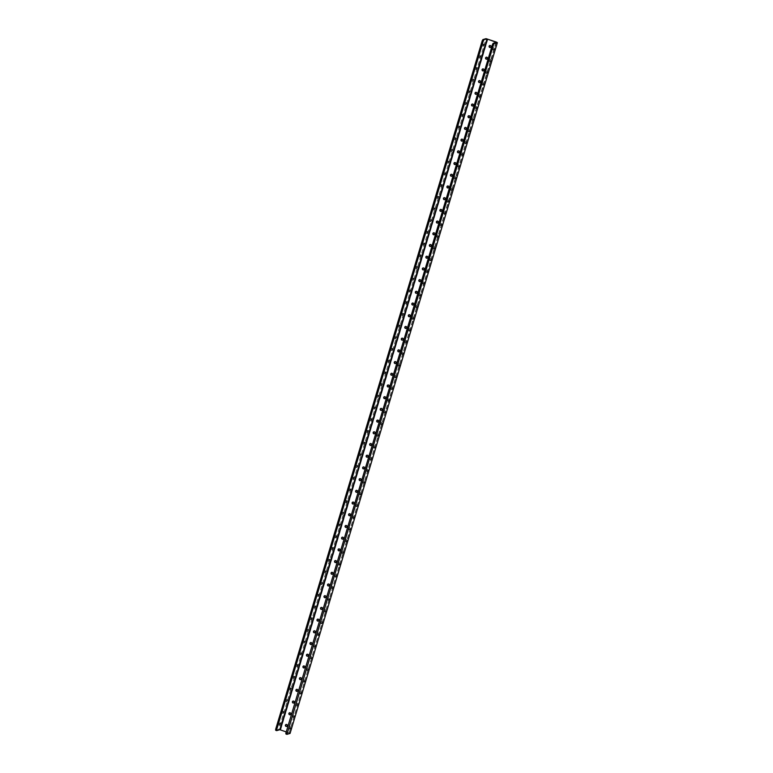 <?xml version="1.0" encoding="UTF-8"?>
<svg xmlns="http://www.w3.org/2000/svg" width="773" height="773" viewBox="0 0 773 773"><rect width="100%" height="100%" fill="white"/><g stroke="black" fill="none" stroke-linecap="round" stroke-linejoin="round"><path stroke-width="0.58" stroke-dasharray="3.87 2.9" d="M493.348 48.564L492.681 49.617L493.348 48.564M489.831 60.265L489.164 61.318L489.831 60.265M486.323 71.976L485.657 73.029L486.323 71.976M482.806 83.677L482.139 84.73L482.806 83.677M479.299 95.388L478.632 96.441L479.299 95.388M475.791 107.089L475.115 108.143L475.791 107.089M472.274 118.8L471.607 119.854L472.274 118.8M468.767 130.502L468.09 131.555L468.767 130.502M465.249 142.213L464.583 143.266L465.249 142.213M461.742 153.924L461.075 154.967L461.742 153.924M458.225 165.625L457.558 166.678L458.225 165.625M454.717 177.336L454.051 178.379L454.717 177.336M451.2 189.037L450.533 190.09L451.2 189.037M447.693 200.748L447.026 201.801L447.693 200.748M444.175 212.449L443.509 213.503L444.175 212.449M440.668 224.16L440.001 225.214L440.668 224.16M437.151 235.862L436.484 236.915L437.151 235.862M433.643 247.573L432.977 248.626L433.643 247.573M430.126 259.274L429.459 260.327L430.126 259.274M426.619 270.985L425.952 272.038L426.619 270.985M423.102 282.686L422.435 283.739L423.102 282.686M419.594 294.397L418.927 295.45L419.594 294.397M416.077 306.098L415.41 307.152L416.077 306.098M412.569 317.809L411.903 318.863L412.569 317.809M409.052 329.52L408.386 330.564L409.052 329.52M405.545 341.222L404.878 342.275L405.545 341.222M402.028 352.932L401.361 353.986L402.028 352.932M398.52 364.634L397.853 365.687L398.52 364.634M395.013 376.345L394.336 377.398L395.013 376.345M391.496 388.046L390.829 389.099L391.496 388.046M387.988 399.757L387.321 400.81L387.988 399.757M384.471 411.458L383.804 412.511L384.471 411.458M380.963 423.169L380.297 424.222L380.963 423.169M377.446 434.87L376.78 435.924L377.446 434.87M373.939 446.581L373.272 447.635L373.939 446.581M370.422 458.283L369.755 459.336L370.422 458.283M366.914 469.994L366.247 471.047L366.914 469.994M363.397 481.705L362.73 482.748L363.397 481.705M359.889 493.406L359.223 494.459L359.889 493.406M356.372 505.117L355.706 506.16L356.372 505.117M352.865 516.818L352.198 517.871L352.865 516.818M349.348 528.529L348.681 529.582L349.348 528.529M345.84 540.23L345.173 541.284L345.84 540.23M342.323 551.941L341.656 552.995L342.323 551.941M338.816 563.643L338.149 564.696L338.816 563.643M335.298 575.354L334.632 576.407L335.298 575.354M331.791 587.055L331.124 588.108L331.791 587.055M328.274 598.766L327.607 599.819L328.274 598.766M324.766 610.467L324.1 611.52L324.766 610.467M321.249 622.178L320.582 623.231L321.249 622.178M317.742 633.879L317.075 634.933L317.742 633.879M314.234 645.59L313.558 646.643L314.234 645.59M310.717 657.301L310.05 658.345L310.717 657.301M307.21 669.003L306.543 670.056L307.21 669.003M303.692 680.713L303.026 681.767L303.692 680.713M300.185 692.415L299.518 693.468L300.185 692.415M296.668 704.126L296.001 705.179L296.668 704.126M293.16 715.827L292.494 716.88L293.16 715.827M289.643 727.538L288.976 728.591L289.643 727.538M490.497 47.395A1.015 0.957 -106.8 0 0 490.671 45.433A1.015 0.957 -106.8 0 0 489.918 45.491M486.98 59.106A1.015 0.957 -106.8 0 0 487.154 57.144A1.015 0.957 -106.8 0 0 486.401 57.202M483.473 70.807A1.015 0.957 -106.8 0 0 483.647 68.855A1.015 0.957 -106.8 0 0 482.893 68.903M479.956 82.518A1.015 0.957 -106.8 0 0 480.13 80.556A1.015 0.957 -106.8 0 0 479.376 80.614M476.448 94.229A1.015 0.957 -106.8 0 0 476.622 92.267A1.015 0.957 -106.8 0 0 475.868 92.316M472.931 105.93A1.015 0.957 -106.8 0 0 473.105 103.969A1.015 0.957 -106.8 0 0 472.351 104.026M469.424 117.641A1.015 0.957 -106.8 0 0 469.598 115.679A1.015 0.957 -106.8 0 0 468.844 115.728M465.906 129.342A1.015 0.957 -106.8 0 0 466.08 127.381A1.015 0.957 -106.8 0 0 465.327 127.439M462.399 141.053A1.015 0.957 -106.8 0 0 462.573 139.092A1.015 0.957 -106.8 0 0 461.819 139.14M458.882 152.754A1.015 0.957 -106.8 0 0 459.056 150.793A1.015 0.957 -106.8 0 0 458.312 150.851M455.374 164.465A1.015 0.957 -106.8 0 0 455.548 162.504A1.015 0.957 -106.8 0 0 454.795 162.562M451.857 176.167A1.015 0.957 -106.8 0 0 452.031 174.205A1.015 0.957 -106.8 0 0 451.287 174.263M448.35 187.878A1.015 0.957 -106.8 0 0 448.524 185.916A1.015 0.957 -106.8 0 0 447.77 185.974M444.833 199.579A1.015 0.957 -106.8 0 0 445.016 197.617A1.015 0.957 -106.8 0 0 444.262 197.675M441.325 211.29A1.015 0.957 -106.8 0 0 441.499 209.328A1.015 0.957 -106.8 0 0 440.745 209.386M437.808 222.991A1.015 0.957 -106.8 0 0 437.991 221.03A1.015 0.957 -106.8 0 0 437.238 221.088M434.3 234.702A1.015 0.957 -106.8 0 0 434.474 232.741A1.015 0.957 -106.8 0 0 433.721 232.799M430.783 246.403A1.015 0.957 -106.8 0 0 430.967 244.452A1.015 0.957 -106.8 0 0 430.213 244.5M427.276 258.114A1.015 0.957 -106.8 0 0 427.45 256.153A1.015 0.957 -106.8 0 0 426.696 256.211M423.759 269.825A1.015 0.957 -106.8 0 0 423.942 267.864A1.015 0.957 -106.8 0 0 423.189 267.912M420.251 281.527A1.015 0.957 -106.8 0 0 420.425 279.565A1.015 0.957 -106.8 0 0 419.671 279.623M416.734 293.238A1.015 0.957 -106.8 0 0 416.918 291.276A1.015 0.957 -106.8 0 0 416.164 291.324M413.226 304.939A1.015 0.957 -106.8 0 0 413.4 302.977A1.015 0.957 -106.8 0 0 412.647 303.035M409.719 316.65A1.015 0.957 -106.8 0 0 409.893 314.688A1.015 0.957 -106.8 0 0 409.139 314.737M406.202 328.351A1.015 0.957 -106.8 0 0 406.376 326.39A1.015 0.957 -106.8 0 0 405.622 326.448M402.694 340.062A1.015 0.957 -106.8 0 0 402.868 338.101A1.015 0.957 -106.8 0 0 402.115 338.159M399.177 351.763A1.015 0.957 -106.8 0 0 399.351 349.802A1.015 0.957 -106.8 0 0 398.597 349.86M395.67 363.474A1.015 0.957 -106.8 0 0 395.844 361.513A1.015 0.957 -106.8 0 0 395.09 361.571M392.153 375.176A1.015 0.957 -106.8 0 0 392.326 373.214A1.015 0.957 -106.8 0 0 391.573 373.272M388.645 386.887A1.015 0.957 -106.8 0 0 388.819 384.925A1.015 0.957 -106.8 0 0 388.065 384.983M385.128 398.588A1.015 0.957 -106.8 0 0 385.302 396.626A1.015 0.957 -106.8 0 0 384.548 396.684M381.62 410.299A1.015 0.957 -106.8 0 0 381.794 408.337A1.015 0.957 -106.8 0 0 381.041 408.395M378.103 422A1.015 0.957 -106.8 0 0 378.277 420.048A1.015 0.957 -106.8 0 0 377.533 420.097M374.596 433.711A1.015 0.957 -106.8 0 0 374.77 431.749A1.015 0.957 -106.8 0 0 374.016 431.807M371.079 445.422A1.015 0.957 -106.8 0 0 371.253 443.46A1.015 0.957 -106.8 0 0 370.509 443.509M367.571 457.123A1.015 0.957 -106.8 0 0 367.745 455.162A1.015 0.957 -106.8 0 0 366.991 455.22M364.054 468.834A1.015 0.957 -106.8 0 0 364.238 466.873A1.015 0.957 -106.8 0 0 363.484 466.921M360.547 480.535A1.015 0.957 -106.8 0 0 360.72 478.574A1.015 0.957 -106.8 0 0 359.967 478.632M357.029 492.246A1.015 0.957 -106.8 0 0 357.213 490.285A1.015 0.957 -106.8 0 0 356.459 490.343M353.522 503.948A1.015 0.957 -106.8 0 0 353.696 501.986A1.015 0.957 -106.8 0 0 352.942 502.044M350.005 515.659A1.015 0.957 -106.8 0 0 350.188 513.697A1.015 0.957 -106.8 0 0 349.435 513.755M346.497 527.36A1.015 0.957 -106.8 0 0 346.671 525.398A1.015 0.957 -106.8 0 0 345.918 525.456M342.98 539.071A1.015 0.957 -106.8 0 0 343.164 537.109A1.015 0.957 -106.8 0 0 342.41 537.167M339.473 550.772A1.015 0.957 -106.8 0 0 339.647 548.811A1.015 0.957 -106.8 0 0 338.893 548.869M335.955 562.483A1.015 0.957 -106.8 0 0 336.139 560.522A1.015 0.957 -106.8 0 0 335.385 560.58M332.448 574.184A1.015 0.957 -106.8 0 0 332.622 572.233A1.015 0.957 -106.8 0 0 331.868 572.281M328.94 585.895A1.015 0.957 -106.8 0 0 329.114 583.934A1.015 0.957 -106.8 0 0 328.361 583.992M325.423 597.606A1.015 0.957 -106.8 0 0 325.597 595.645A1.015 0.957 -106.8 0 0 324.844 595.693M321.916 609.308A1.015 0.957 -106.8 0 0 322.09 607.346A1.015 0.957 -106.8 0 0 321.336 607.404M318.399 621.019A1.015 0.957 -106.8 0 0 318.573 619.057A1.015 0.957 -106.8 0 0 317.819 619.105M314.891 632.72A1.015 0.957 -106.8 0 0 315.065 630.758A1.015 0.957 -106.8 0 0 314.311 630.816M311.374 644.431A1.015 0.957 -106.8 0 0 311.548 642.469A1.015 0.957 -106.8 0 0 310.794 642.518M307.867 656.132A1.015 0.957 -106.8 0 0 308.041 654.171A1.015 0.957 -106.8 0 0 307.287 654.229M304.349 667.843A1.015 0.957 -106.8 0 0 304.523 665.882A1.015 0.957 -106.8 0 0 303.77 665.94M300.842 679.544A1.015 0.957 -106.8 0 0 301.016 677.583A1.015 0.957 -106.8 0 0 300.262 677.641M297.325 691.255A1.015 0.957 -106.8 0 0 297.499 689.294A1.015 0.957 -106.8 0 0 296.755 689.352M293.817 702.957A1.015 0.957 -106.8 0 0 293.991 700.995A1.015 0.957 -106.8 0 0 293.238 701.053M290.3 714.667A1.015 0.957 -106.8 0 0 290.474 712.706A1.015 0.957 -106.8 0 0 289.73 712.764M286.793 726.369A1.015 0.957 -106.8 0 0 286.967 724.407A1.015 0.957 -106.8 0 0 286.213 724.465M482.449 45.056L483.115 44.003L482.449 45.056M478.931 56.758L479.598 55.704L478.931 56.758M475.424 68.468L476.091 67.415L475.424 68.468M471.907 80.17L472.574 79.117L471.907 80.17M468.399 91.881L469.066 90.828L468.399 91.881M464.882 103.582L465.549 102.538L464.882 103.582M461.375 115.293L462.041 114.24L461.375 115.293M457.858 126.994L458.524 125.951L457.858 126.994M454.35 138.705L455.017 137.652L454.35 138.705M450.833 150.416L451.5 149.363L450.833 150.416M447.325 162.117L447.992 161.064L447.325 162.117M443.808 173.828L444.475 172.775L443.808 173.828M440.301 185.53L440.968 184.476L440.301 185.53M436.784 197.241L437.45 196.187L436.784 197.241M433.276 208.942L433.943 207.889L433.276 208.942M429.759 220.653L430.435 219.6L429.759 220.653M426.252 232.354L426.918 231.301L426.252 232.354M422.744 244.065L423.411 243.012L422.744 244.065M419.227 255.766L419.894 254.713L419.227 255.766M415.719 267.477L416.386 266.424L415.719 267.477M412.202 279.179L412.869 278.135L412.202 279.179M408.695 290.89L409.361 289.836L408.695 290.89M405.178 302.601L405.844 301.547L405.178 302.601M401.67 314.302L402.337 313.249L401.67 314.302M398.153 326.013L398.82 324.96L398.153 326.013M394.645 337.714L395.312 336.661L394.645 337.714M391.128 349.425L391.795 348.372L391.128 349.425M387.621 361.126L388.288 360.073L387.621 361.126M384.104 372.837L384.77 371.784L384.104 372.837M380.596 384.539L381.263 383.485L380.596 384.539M377.079 396.249L377.746 395.196L377.079 396.249M373.572 407.951L374.238 406.898L373.572 407.951M370.054 419.662L370.721 418.608L370.054 419.662M366.547 431.363L367.214 430.319L366.547 431.363M363.03 443.074L363.697 442.021L363.03 443.074M359.522 454.775L360.189 453.732L359.522 454.775M356.005 466.486L356.682 465.433L356.005 466.486M352.498 478.197L353.164 477.144L352.498 478.197M348.981 489.898L349.657 488.845L348.981 489.898M345.473 501.609L346.14 500.556L345.473 501.609M341.966 513.311L342.632 512.257L341.966 513.311M338.448 525.022L339.115 523.968L338.448 525.022M334.941 536.723L335.608 535.67L334.941 536.723M331.424 548.434L332.09 547.381L331.424 548.434M327.916 560.135L328.583 559.082L327.916 560.135M324.399 571.846L325.066 570.793L324.399 571.846M320.892 583.547L321.558 582.494L320.892 583.547M317.374 595.258L318.041 594.205L317.374 595.258M313.867 606.96L314.534 605.916L313.867 606.96M310.35 618.671L311.017 617.617L310.35 618.671M306.842 630.381L307.509 629.328L306.842 630.381M303.325 642.083L303.992 641.03L303.325 642.083M299.818 653.794L300.484 652.741L299.818 653.794M296.301 665.495L296.967 664.442L296.301 665.495M292.793 677.206L293.46 676.153L292.793 677.206M289.276 688.907L289.943 687.854L289.276 688.907M285.768 700.618L286.435 699.565L285.768 700.618M282.251 712.32L282.918 711.266L282.251 712.32M278.744 724.03L279.411 722.977L278.744 724.03M496.276 42.351L289.063 733.036L285.923 733.983M289.063 733.036L495.966 42.447M286.232 731.925L288.831 732.862M275.671 730.282L278.802 729.335L486.024 38.65M290.126 733.248L278.802 729.335M289.189 732.756L496.401 42.08M280.667 729.683L487.879 38.998M493.367 47.704L494.382 48.071M489.86 59.415L490.874 59.772M486.343 71.116L487.357 71.483M482.835 82.827L483.85 83.194M479.318 94.528L480.333 94.895M475.81 106.239L476.825 106.606M472.293 117.94L473.308 118.308M468.786 129.651L469.8 130.019M465.269 141.353L466.283 141.72M461.761 153.064L462.776 153.431M458.244 164.765L459.259 165.132M454.737 176.476L455.751 176.843M451.219 188.177L452.234 188.544M447.712 199.888L448.726 200.255M444.195 211.599L445.209 211.957M440.687 223.3L441.702 223.668M437.18 235.011L438.185 235.379M433.663 246.713L434.677 247.08M430.155 258.424L431.17 258.791M426.638 270.125L427.653 270.492M423.131 281.836L424.145 282.203M419.613 293.537L420.628 293.904M416.106 305.248L417.12 305.615M412.589 316.949L413.603 317.317M409.081 328.66L410.096 329.027M405.564 340.362L406.579 340.729M402.057 352.073L403.071 352.44M398.539 363.774L399.554 364.141M395.032 375.485L396.047 375.852M391.515 387.196L392.529 387.553M388.007 398.897L389.022 399.264M384.49 410.608L385.505 410.975M380.983 422.309L381.997 422.676M377.466 434.02L378.48 434.387M373.958 445.721L374.973 446.089M370.441 457.432L371.455 457.8M366.933 469.134L367.948 469.501M363.416 480.845L364.431 481.212M359.909 492.546L360.923 492.913M356.401 504.257L357.416 504.624M352.884 515.958L353.899 516.325M349.377 527.669L350.391 528.036M345.86 539.38L346.874 539.738M342.352 551.081L343.367 551.449M338.835 562.792L339.849 563.15M335.327 574.494L336.342 574.861M331.81 586.205L332.825 586.572M328.303 597.906L329.317 598.273M324.786 609.617L325.8 609.984M321.278 621.318L322.293 621.685M317.761 633.029L318.776 633.396M314.253 644.73L315.268 645.097M310.736 656.441L311.751 656.808M307.229 668.143L308.243 668.51M303.712 679.854L304.726 680.221M300.204 691.555L301.219 691.922M296.687 703.266L297.702 703.633M293.18 714.977L294.194 715.334M289.662 726.678L290.677 727.045M483.115 44.003L484.13 44.37M479.598 55.704L480.613 56.071M476.091 67.415L477.105 67.782M472.574 79.117L473.588 79.484M469.066 90.828L470.081 91.195M465.549 102.538L466.563 102.896M462.041 114.24L463.056 114.607M458.524 125.951L459.539 126.318M455.017 137.652L456.031 138.019M451.5 149.363L452.514 149.73M447.992 161.064L449.007 161.431M444.475 172.775L445.49 173.142M440.968 184.476L441.982 184.844M437.45 196.187L438.465 196.555M433.943 207.889L434.957 208.256M430.435 219.6L431.45 219.967M426.918 231.301L427.933 231.668M423.411 243.012L424.425 243.379M419.894 254.713L420.908 255.08M416.386 266.424L417.401 266.791M412.869 278.135L413.884 278.493M409.361 289.836L410.376 290.204M405.844 301.547L406.859 301.914M402.337 313.249L403.351 313.616M398.82 324.96L399.834 325.327M395.312 336.661L396.327 337.028M391.795 348.372L392.81 348.739M388.288 360.073L389.302 360.44M384.77 371.784L385.785 372.151M381.263 383.485L382.277 383.852M377.746 395.196L378.76 395.563M374.238 406.898L375.253 407.265M370.721 418.608L371.736 418.976M367.214 430.319L368.228 430.677M363.697 442.021L364.711 442.388M360.189 453.732L361.204 454.089M356.682 465.433L357.686 465.8M353.164 477.144L354.179 477.511M349.657 488.845L350.671 489.212M346.14 500.556L347.154 500.923M342.632 512.257L343.647 512.625M339.115 523.968L340.13 524.336M335.608 535.67L336.622 536.037M332.09 547.381L333.105 547.748M328.583 559.082L329.598 559.449M325.066 570.793L326.08 571.16M321.558 582.494L322.573 582.861M318.041 594.205L319.056 594.572M314.534 605.916L315.548 606.274M311.017 617.617L312.031 617.985M307.509 629.328L308.524 629.695M303.992 641.03L305.006 641.397M300.484 652.741L301.499 653.108M296.967 664.442L297.982 664.809M293.46 676.153L294.474 676.52M289.943 687.854L290.957 688.221M286.435 699.565L287.45 699.932M282.918 711.266L283.933 711.633M279.411 722.977L280.425 723.344M492.681 49.617L493.696 49.984M489.164 61.318L490.179 61.685M485.657 73.029L486.671 73.396M482.139 84.73L483.154 85.098M478.632 96.441L479.647 96.809M475.115 108.143L476.129 108.51M471.607 119.854L472.622 120.221M468.09 131.555L469.105 131.922M464.583 143.266L465.597 143.633M461.075 154.967L462.09 155.334M457.558 166.678L458.573 167.045M454.051 178.379L455.065 178.747M450.533 190.09L451.548 190.458M447.026 201.801L448.04 202.159M443.509 213.503L444.523 213.87M440.001 225.214L441.016 225.581M436.484 236.915L437.499 237.282M432.977 248.626L433.991 248.993M429.459 260.327L430.474 260.694M425.952 272.038L426.967 272.405M422.435 283.739L423.449 284.106M418.927 295.45L419.942 295.817M415.41 307.152L416.425 307.519M411.903 318.863L412.917 319.23M408.386 330.564L409.4 330.931M404.878 342.275L405.893 342.642M401.361 353.986L402.375 354.343M397.853 365.687L398.868 366.054M394.336 377.398L395.351 377.755M390.829 389.099L391.843 389.466M387.321 400.81L388.326 401.177M383.804 412.511L384.819 412.879M380.297 424.222L381.311 424.59M376.78 435.924L377.794 436.291M373.272 447.635L374.287 448.002M369.755 459.336L370.769 459.703M366.247 471.047L367.262 471.414M362.73 482.748L363.745 483.115M359.223 494.459L360.237 494.826M355.706 506.16L356.72 506.528M352.198 517.871L353.213 518.239M348.681 529.582L349.696 529.94M345.173 541.284L346.188 541.651M341.656 552.995L342.671 553.362M338.149 564.696L339.163 565.063M334.632 576.407L335.646 576.774M331.124 588.108L332.139 588.475M327.607 599.819L328.622 600.186M324.1 611.52L325.114 611.887M320.582 623.231L321.597 623.598M317.075 634.933L318.089 635.3M313.558 646.643L314.572 647.011M310.05 658.345L311.065 658.712M306.543 670.056L307.548 670.423M303.026 681.767L304.04 682.124M299.518 693.468L300.533 693.835M296.001 705.179L297.016 705.536M292.494 716.88L293.508 717.247M288.976 728.591L289.991 728.958M289.083 733.017L496.295 42.341M482.42 45.907L483.434 46.274M478.912 57.617L479.927 57.985M475.395 69.319L476.41 69.686M471.888 81.03L472.902 81.397M468.37 92.741L469.385 93.098M464.863 104.442L465.877 104.809M461.355 116.153L462.37 116.52M457.838 127.854L458.853 128.221M454.331 139.565L455.345 139.932M450.814 151.266L451.828 151.634M447.306 162.977L448.321 163.345M443.789 174.679L444.804 175.046M440.281 186.39L441.296 186.757M436.764 198.091L437.779 198.458M433.257 209.802L434.271 210.169M429.74 221.503L430.754 221.87M426.232 233.214L427.247 233.581M422.715 244.925L423.73 245.283M419.208 256.626L420.222 256.994M415.69 268.337L416.705 268.695M412.183 280.039L413.197 280.406M408.666 291.75L409.68 292.117M405.158 303.451L406.173 303.818M401.641 315.162L402.656 315.529M398.134 326.863L399.148 327.23M394.616 338.574L395.631 338.941M391.109 350.275L392.124 350.642M387.592 361.986L388.606 362.353M384.084 373.688L385.099 374.055M380.577 385.398L381.591 385.766M377.06 397.1L378.074 397.467M373.552 408.811L374.567 409.178M370.035 420.522L371.05 420.879M366.528 432.223L367.542 432.59M363.01 443.934L364.025 444.301M359.503 455.635L360.518 456.002M355.986 467.346L357 467.713M352.478 479.047L353.493 479.415M348.961 490.758L349.976 491.126M345.454 502.46L346.468 502.827M341.937 514.171L342.951 514.538M338.429 525.872L339.444 526.239M334.912 537.583L335.926 537.95M331.404 549.284L332.419 549.651M327.887 560.995L328.902 561.362M324.38 572.706L325.394 573.064M320.863 584.407L321.877 584.775M317.355 596.118L318.37 596.476M313.838 607.82L314.853 608.187M310.331 619.531L311.345 619.898M306.813 631.232L307.828 631.599M303.306 642.943L304.32 643.31M299.798 654.644L300.813 655.011M296.281 666.355L297.296 666.722M292.774 678.056L293.788 678.423M289.257 689.767L290.271 690.134M285.749 701.469L286.764 701.836M282.232 713.179L283.247 713.547M278.724 724.881L279.739 725.248"/><path stroke-width="1.16" d="M494.362 48.931L493.696 49.984L494.362 48.931M490.845 60.632L490.179 61.685L490.845 60.632M487.338 72.343L486.671 73.396L487.338 72.343M483.821 84.044L483.154 85.098L483.821 84.044M480.313 95.755L479.647 96.809L480.313 95.755M476.796 107.457L476.129 108.51L476.796 107.457M473.289 119.168L472.622 120.221L473.289 119.168M469.781 130.869L469.105 131.922L469.781 130.869M466.264 142.58L465.597 143.633L466.264 142.58M462.756 154.281L462.09 155.334L462.756 154.281M459.239 165.992L458.573 167.045L459.239 165.992M455.732 177.703L455.065 178.747L455.732 177.703M452.215 189.404L451.548 190.458L452.215 189.404M448.707 201.115L448.04 202.159L448.707 201.115M445.19 212.817L444.523 213.87L445.19 212.817M441.683 224.528L441.016 225.581L441.683 224.528M438.165 236.229L437.499 237.282L438.165 236.229M434.658 247.94L433.991 248.993L434.658 247.94M431.141 259.641L430.474 260.694L431.141 259.641M427.633 271.352L426.967 272.405L427.633 271.352M424.116 283.053L423.449 284.106L424.116 283.053M420.609 294.764L419.942 295.817L420.609 294.764M417.091 306.466L416.425 307.519L417.091 306.466M413.584 318.176L412.917 319.23L413.584 318.176M410.067 329.878L409.4 330.931L410.067 329.878M406.559 341.589L405.893 342.642L406.559 341.589M403.042 353.3L402.375 354.343L403.042 353.3M399.535 365.001L398.868 366.054L399.535 365.001M396.018 376.712L395.351 377.755L396.018 376.712M392.51 388.413L391.843 389.466L392.51 388.413M389.003 400.124L388.326 401.177L389.003 400.124M385.485 411.825L384.819 412.879L385.485 411.825M381.978 423.536L381.311 424.59L381.978 423.536M378.461 435.238L377.794 436.291L378.461 435.238M374.953 446.949L374.287 448.002L374.953 446.949M371.436 458.65L370.769 459.703L371.436 458.65M367.929 470.361L367.262 471.414L367.929 470.361M364.412 482.062L363.745 483.115L364.412 482.062M360.904 493.773L360.237 494.826L360.904 493.773M357.387 505.474L356.72 506.528L357.387 505.474M353.879 517.185L353.213 518.239L353.879 517.185M350.362 528.896L349.696 529.94L350.362 528.896M346.855 540.598L346.188 541.651L346.855 540.598M343.338 552.309L342.671 553.362L343.338 552.309M339.83 564.01L339.163 565.063L339.83 564.01M336.313 575.721L335.646 576.774L336.313 575.721M332.805 587.422L332.139 588.475L332.805 587.422M329.288 599.133L328.622 600.186L329.288 599.133M325.781 610.834L325.114 611.887L325.781 610.834M322.264 622.545L321.597 623.598L322.264 622.545M318.756 634.246L318.089 635.3L318.756 634.246M315.239 645.957L314.572 647.011L315.239 645.957M311.732 657.659L311.065 658.712L311.732 657.659M308.224 669.37L307.548 670.423L308.224 669.37M304.707 681.081L304.04 682.124L304.707 681.081M301.199 692.782L300.533 693.835L301.199 692.782M297.682 704.493L297.016 705.536L297.682 704.493M294.175 716.194L293.508 717.247L294.175 716.194M290.658 727.905L289.991 728.958L290.658 727.905M489.918 45.491A1.015 0.957 -106.8 0 0 490.497 47.395M489.744 47.453A1.015 0.957 73.2 0 1 489.734 45.53A1.015 0.957 73.2 0 1 490.99 46.525A1.015 0.957 73.2 0 1 489.744 47.453M486.401 57.202A1.015 0.957 -106.8 0 0 486.98 59.106M486.227 59.163A1.015 0.957 73.2 0 1 486.217 57.231A1.015 0.957 73.2 0 1 487.473 58.236A1.015 0.957 73.2 0 1 486.227 59.163M482.893 68.903A1.015 0.957 -106.8 0 0 483.473 70.807M482.719 70.865A1.015 0.957 73.2 0 1 482.71 68.942A1.015 0.957 73.2 0 1 483.966 69.937A1.015 0.957 73.2 0 1 482.719 70.865M479.376 80.614A1.015 0.957 -106.8 0 0 479.956 82.518M479.202 82.576A1.015 0.957 73.2 0 1 479.192 80.643A1.015 0.957 73.2 0 1 480.448 81.648A1.015 0.957 73.2 0 1 479.202 82.576M475.868 92.316A1.015 0.957 -106.8 0 0 476.448 94.229M475.695 94.277A1.015 0.957 73.2 0 1 475.685 92.354A1.015 0.957 73.2 0 1 476.941 93.349A1.015 0.957 73.2 0 1 475.695 94.277M472.351 104.026A1.015 0.957 -106.8 0 0 472.931 105.93M472.177 105.988A1.015 0.957 73.2 0 1 472.168 104.065A1.015 0.957 73.2 0 1 473.424 105.06A1.015 0.957 73.2 0 1 472.177 105.988M468.844 115.728A1.015 0.957 -106.8 0 0 469.424 117.641M468.67 117.689A1.015 0.957 73.2 0 1 468.66 115.766A1.015 0.957 73.2 0 1 469.916 116.771A1.015 0.957 73.2 0 1 468.67 117.689M465.327 127.439A1.015 0.957 -106.8 0 0 465.906 129.342M465.153 129.4A1.015 0.957 73.2 0 1 465.143 127.477A1.015 0.957 73.2 0 1 466.399 128.473A1.015 0.957 73.2 0 1 465.153 129.4M461.819 139.14A1.015 0.957 -106.8 0 0 462.399 141.053M461.645 141.101A1.015 0.957 73.2 0 1 461.636 139.179A1.015 0.957 73.2 0 1 462.892 140.184A1.015 0.957 73.2 0 1 461.645 141.101M458.312 150.851A1.015 0.957 -106.8 0 0 458.882 152.754M458.128 152.812A1.015 0.957 73.2 0 1 458.128 150.89A1.015 0.957 73.2 0 1 459.384 151.885A1.015 0.957 73.2 0 1 458.128 152.812M454.795 162.562A1.015 0.957 -106.8 0 0 455.374 164.465M454.621 164.514A1.015 0.957 73.2 0 1 454.611 162.591A1.015 0.957 73.2 0 1 455.867 163.596A1.015 0.957 73.2 0 1 454.621 164.514M451.287 174.263A1.015 0.957 -106.8 0 0 451.857 176.167M451.103 176.225A1.015 0.957 73.2 0 1 451.103 174.302A1.015 0.957 73.2 0 1 452.36 175.297A1.015 0.957 73.2 0 1 451.103 176.225M447.77 185.974A1.015 0.957 -106.8 0 0 448.35 187.878M447.596 187.936A1.015 0.957 73.2 0 1 447.586 186.003A1.015 0.957 73.2 0 1 448.842 187.008A1.015 0.957 73.2 0 1 447.596 187.936M444.262 197.675A1.015 0.957 -106.8 0 0 444.833 199.579M444.079 199.637A1.015 0.957 73.2 0 1 444.079 197.714A1.015 0.957 73.2 0 1 445.335 198.709A1.015 0.957 73.2 0 1 444.079 199.637M440.745 209.386A1.015 0.957 -106.8 0 0 441.325 211.29M440.571 211.348A1.015 0.957 73.2 0 1 440.562 209.415A1.015 0.957 73.2 0 1 441.818 210.42A1.015 0.957 73.2 0 1 440.571 211.348M437.238 221.088A1.015 0.957 -106.8 0 0 437.808 222.991M437.054 223.049A1.015 0.957 73.2 0 1 437.054 221.126A1.015 0.957 73.2 0 1 438.31 222.122A1.015 0.957 73.2 0 1 437.054 223.049M433.721 232.799A1.015 0.957 -106.8 0 0 434.3 234.702M433.547 234.76A1.015 0.957 73.2 0 1 433.537 232.828A1.015 0.957 73.2 0 1 434.793 233.833A1.015 0.957 73.2 0 1 433.547 234.76M430.213 244.5A1.015 0.957 -106.8 0 0 430.783 246.403M430.03 246.461A1.015 0.957 73.2 0 1 430.03 244.539A1.015 0.957 73.2 0 1 431.286 245.534A1.015 0.957 73.2 0 1 430.03 246.461M426.696 256.211A1.015 0.957 -106.8 0 0 427.276 258.114M426.522 258.172A1.015 0.957 73.2 0 1 426.512 256.24A1.015 0.957 73.2 0 1 427.769 257.245A1.015 0.957 73.2 0 1 426.522 258.172M423.189 267.912A1.015 0.957 -106.8 0 0 423.759 269.825M423.015 269.874A1.015 0.957 73.2 0 1 423.005 267.951A1.015 0.957 73.2 0 1 424.261 268.946A1.015 0.957 73.2 0 1 423.015 269.874M419.671 279.623A1.015 0.957 -106.8 0 0 420.251 281.527M419.497 281.585A1.015 0.957 73.2 0 1 419.488 279.662A1.015 0.957 73.2 0 1 420.744 280.657A1.015 0.957 73.2 0 1 419.497 281.585M416.164 291.324A1.015 0.957 -106.8 0 0 416.734 293.238M415.99 293.286A1.015 0.957 73.2 0 1 415.98 291.363A1.015 0.957 73.2 0 1 417.236 292.368A1.015 0.957 73.2 0 1 415.99 293.286M412.647 303.035A1.015 0.957 -106.8 0 0 413.226 304.939M412.473 304.997A1.015 0.957 73.2 0 1 412.463 303.074A1.015 0.957 73.2 0 1 413.719 304.069A1.015 0.957 73.2 0 1 412.473 304.997M409.139 314.737A1.015 0.957 -106.8 0 0 409.719 316.65M408.965 316.698A1.015 0.957 73.2 0 1 408.956 314.775A1.015 0.957 73.2 0 1 410.212 315.78A1.015 0.957 73.2 0 1 408.965 316.698M405.622 326.448A1.015 0.957 -106.8 0 0 406.202 328.351M405.448 328.409A1.015 0.957 73.2 0 1 405.439 326.486A1.015 0.957 73.2 0 1 406.695 327.481A1.015 0.957 73.2 0 1 405.448 328.409M402.115 338.159A1.015 0.957 -106.8 0 0 402.694 340.062M401.941 340.11A1.015 0.957 73.2 0 1 401.931 338.188A1.015 0.957 73.2 0 1 403.187 339.192A1.015 0.957 73.2 0 1 401.941 340.11M398.597 349.86A1.015 0.957 -106.8 0 0 399.177 351.763M398.424 351.821A1.015 0.957 73.2 0 1 398.414 349.898A1.015 0.957 73.2 0 1 399.67 350.894A1.015 0.957 73.2 0 1 398.424 351.821M395.09 361.571A1.015 0.957 -106.8 0 0 395.67 363.474M394.916 363.532A1.015 0.957 73.2 0 1 394.906 361.6A1.015 0.957 73.2 0 1 396.163 362.605A1.015 0.957 73.2 0 1 394.916 363.532M391.573 373.272A1.015 0.957 -106.8 0 0 392.153 375.176M391.399 375.234A1.015 0.957 73.2 0 1 391.389 373.311A1.015 0.957 73.2 0 1 392.645 374.306A1.015 0.957 73.2 0 1 391.399 375.234M388.065 384.983A1.015 0.957 -106.8 0 0 388.645 386.887M387.891 386.944A1.015 0.957 73.2 0 1 387.882 385.012A1.015 0.957 73.2 0 1 389.138 386.017A1.015 0.957 73.2 0 1 387.891 386.944M384.548 396.684A1.015 0.957 -106.8 0 0 385.128 398.588M384.374 398.646A1.015 0.957 73.2 0 1 384.365 396.723A1.015 0.957 73.2 0 1 385.621 397.718A1.015 0.957 73.2 0 1 384.374 398.646M381.041 408.395A1.015 0.957 -106.8 0 0 381.62 410.299M380.867 410.357A1.015 0.957 73.2 0 1 380.857 408.424A1.015 0.957 73.2 0 1 382.113 409.429A1.015 0.957 73.2 0 1 380.867 410.357M377.533 420.097A1.015 0.957 -106.8 0 0 378.103 422M377.35 422.058A1.015 0.957 73.2 0 1 377.35 420.135A1.015 0.957 73.2 0 1 378.606 421.13A1.015 0.957 73.2 0 1 377.35 422.058M374.016 431.807A1.015 0.957 -106.8 0 0 374.596 433.711M373.842 433.769A1.015 0.957 73.2 0 1 373.832 431.836A1.015 0.957 73.2 0 1 375.089 432.841A1.015 0.957 73.2 0 1 373.842 433.769M370.509 443.509A1.015 0.957 -106.8 0 0 371.079 445.422M370.325 445.47A1.015 0.957 73.2 0 1 370.325 443.547A1.015 0.957 73.2 0 1 371.581 444.543A1.015 0.957 73.2 0 1 370.325 445.47M366.991 455.22A1.015 0.957 -106.8 0 0 367.571 457.123M366.817 457.181A1.015 0.957 73.2 0 1 366.808 455.258A1.015 0.957 73.2 0 1 368.064 456.254A1.015 0.957 73.2 0 1 366.817 457.181M363.484 466.921A1.015 0.957 -106.8 0 0 364.054 468.834M363.3 468.882A1.015 0.957 73.2 0 1 363.3 466.96A1.015 0.957 73.2 0 1 364.556 467.965A1.015 0.957 73.2 0 1 363.3 468.882M359.967 478.632A1.015 0.957 -106.8 0 0 360.547 480.535M359.793 480.593A1.015 0.957 73.2 0 1 359.783 478.671A1.015 0.957 73.2 0 1 361.039 479.666A1.015 0.957 73.2 0 1 359.793 480.593M356.459 490.343A1.015 0.957 -106.8 0 0 357.029 492.246M356.276 492.295A1.015 0.957 73.2 0 1 356.276 490.372A1.015 0.957 73.2 0 1 357.532 491.377A1.015 0.957 73.2 0 1 356.276 492.295M352.942 502.044A1.015 0.957 -106.8 0 0 353.522 503.948M352.768 504.006A1.015 0.957 73.2 0 1 352.759 502.083A1.015 0.957 73.2 0 1 354.015 503.078A1.015 0.957 73.2 0 1 352.768 504.006M349.435 513.755A1.015 0.957 -106.8 0 0 350.005 515.659M349.251 515.707A1.015 0.957 73.2 0 1 349.251 513.784A1.015 0.957 73.2 0 1 350.507 514.789A1.015 0.957 73.2 0 1 349.251 515.707M345.918 525.456A1.015 0.957 -106.8 0 0 346.497 527.36M345.744 527.418A1.015 0.957 73.2 0 1 345.734 525.495A1.015 0.957 73.2 0 1 346.99 526.49A1.015 0.957 73.2 0 1 345.744 527.418M342.41 537.167A1.015 0.957 -106.8 0 0 342.98 539.071M342.236 539.129A1.015 0.957 73.2 0 1 342.226 537.196A1.015 0.957 73.2 0 1 343.483 538.201A1.015 0.957 73.2 0 1 342.236 539.129M338.893 548.869A1.015 0.957 -106.8 0 0 339.473 550.772M338.719 550.83A1.015 0.957 73.2 0 1 338.709 548.907A1.015 0.957 73.2 0 1 339.965 549.903A1.015 0.957 73.2 0 1 338.719 550.83M335.385 560.58A1.015 0.957 -106.8 0 0 335.955 562.483M335.211 562.541A1.015 0.957 73.2 0 1 335.202 560.609A1.015 0.957 73.2 0 1 336.458 561.613A1.015 0.957 73.2 0 1 335.211 562.541M331.868 572.281A1.015 0.957 -106.8 0 0 332.448 574.184M331.694 574.242A1.015 0.957 73.2 0 1 331.685 572.32A1.015 0.957 73.2 0 1 332.941 573.315A1.015 0.957 73.2 0 1 331.694 574.242M328.361 583.992A1.015 0.957 -106.8 0 0 328.94 585.895M328.187 585.953A1.015 0.957 73.2 0 1 328.177 584.021A1.015 0.957 73.2 0 1 329.433 585.026A1.015 0.957 73.2 0 1 328.187 585.953M324.844 595.693A1.015 0.957 -106.8 0 0 325.423 597.606M324.67 597.655A1.015 0.957 73.2 0 1 324.66 595.732A1.015 0.957 73.2 0 1 325.916 596.727A1.015 0.957 73.2 0 1 324.67 597.655M321.336 607.404A1.015 0.957 -106.8 0 0 321.916 609.308M321.162 609.366A1.015 0.957 73.2 0 1 321.153 607.443A1.015 0.957 73.2 0 1 322.409 608.438A1.015 0.957 73.2 0 1 321.162 609.366M317.819 619.105A1.015 0.957 -106.8 0 0 318.399 621.019M317.645 621.067A1.015 0.957 73.2 0 1 317.635 619.144A1.015 0.957 73.2 0 1 318.891 620.149A1.015 0.957 73.2 0 1 317.645 621.067M314.311 630.816A1.015 0.957 -106.8 0 0 314.891 632.72M314.138 632.778A1.015 0.957 73.2 0 1 314.128 630.855A1.015 0.957 73.2 0 1 315.384 631.85A1.015 0.957 73.2 0 1 314.138 632.778M310.794 642.518A1.015 0.957 -106.8 0 0 311.374 644.431M310.62 644.479A1.015 0.957 73.2 0 1 310.611 642.556A1.015 0.957 73.2 0 1 311.867 643.561A1.015 0.957 73.2 0 1 310.62 644.479M307.287 654.229A1.015 0.957 -106.8 0 0 307.867 656.132M307.113 656.19A1.015 0.957 73.2 0 1 307.103 654.267A1.015 0.957 73.2 0 1 308.359 655.262A1.015 0.957 73.2 0 1 307.113 656.19M303.77 665.94A1.015 0.957 -106.8 0 0 304.349 667.843M303.596 667.891A1.015 0.957 73.2 0 1 303.586 665.968A1.015 0.957 73.2 0 1 304.842 666.973A1.015 0.957 73.2 0 1 303.596 667.891M300.262 677.641A1.015 0.957 -106.8 0 0 300.842 679.544M300.088 679.602A1.015 0.957 73.2 0 1 300.079 677.679A1.015 0.957 73.2 0 1 301.335 678.675A1.015 0.957 73.2 0 1 300.088 679.602M296.755 689.352A1.015 0.957 -106.8 0 0 297.325 691.255M296.571 691.313A1.015 0.957 73.2 0 1 296.571 689.381A1.015 0.957 73.2 0 1 297.827 690.386A1.015 0.957 73.2 0 1 296.571 691.313M293.238 701.053A1.015 0.957 -106.8 0 0 293.817 702.957M293.064 703.015A1.015 0.957 73.2 0 1 293.054 701.092A1.015 0.957 73.2 0 1 294.31 702.087A1.015 0.957 73.2 0 1 293.064 703.015M289.73 712.764A1.015 0.957 -106.8 0 0 290.3 714.667M289.546 714.725A1.015 0.957 73.2 0 1 289.546 712.793A1.015 0.957 73.2 0 1 290.803 713.798A1.015 0.957 73.2 0 1 289.546 714.725M286.213 724.465A1.015 0.957 -106.8 0 0 286.793 726.369M286.039 726.427A1.015 0.957 73.2 0 1 286.029 724.504A1.015 0.957 73.2 0 1 287.285 725.499A1.015 0.957 73.2 0 1 286.039 726.427M483.463 45.423L484.13 44.37L483.463 45.423M479.946 57.125L480.613 56.071L479.946 57.125M476.439 68.836L477.105 67.782L476.439 68.836M472.921 80.537L473.588 79.484L472.921 80.537M469.414 92.248L470.081 91.195L469.414 92.248M465.897 103.949L466.563 102.896L465.897 103.949M462.389 115.66L463.056 114.607L462.389 115.66M458.872 127.361L459.539 126.318L458.872 127.361M455.365 139.072L456.031 138.019L455.365 139.072M451.847 150.774L452.514 149.73L451.847 150.774M448.34 162.485L449.007 161.431L448.34 162.485M444.823 174.196L445.49 173.142L444.823 174.196M441.315 185.897L441.982 184.844L441.315 185.897M437.798 197.608L438.465 196.555L437.798 197.608M434.291 209.309L434.957 208.256L434.291 209.309M430.774 221.02L431.45 219.967L430.774 221.02M427.266 232.721L427.933 231.668L427.266 232.721M423.759 244.432L424.425 243.379L423.759 244.432M420.241 256.134L420.908 255.08L420.241 256.134M416.734 267.844L417.401 266.791L416.734 267.844M413.217 279.546L413.884 278.493L413.217 279.546M409.709 291.257L410.376 290.204L409.709 291.257M406.192 302.958L406.859 301.914L406.192 302.958M402.685 314.669L403.351 313.616L402.685 314.669M399.168 326.37L399.834 325.327L399.168 326.37M395.66 338.081L396.327 337.028L395.66 338.081M392.143 349.792L392.81 348.739L392.143 349.792M388.635 361.493L389.302 360.44L388.635 361.493M385.118 373.204L385.785 372.151L385.118 373.204M381.611 384.906L382.277 383.852L381.611 384.906M378.094 396.617L378.76 395.563L378.094 396.617M374.586 408.318L375.253 407.265L374.586 408.318M371.069 420.029L371.736 418.976L371.069 420.029M367.562 431.73L368.228 430.677L367.562 431.73M364.044 443.441L364.711 442.388L364.044 443.441M360.537 455.142L361.204 454.089L360.537 455.142M357.02 466.853L357.686 465.8L357.02 466.853M353.512 478.555L354.179 477.511L353.512 478.555M349.995 490.266L350.671 489.212L349.995 490.266M346.488 501.977L347.154 500.923L346.488 501.977M342.98 513.678L343.647 512.625L342.98 513.678M339.463 525.389L340.13 524.336L339.463 525.389M335.955 537.09L336.622 536.037L335.955 537.09M332.438 548.801L333.105 547.748L332.438 548.801M328.931 560.502L329.598 559.449L328.931 560.502M325.414 572.213L326.08 571.16L325.414 572.213M321.906 583.915L322.573 582.861L321.906 583.915M318.389 595.625L319.056 594.572L318.389 595.625M314.882 607.327L315.548 606.274L314.882 607.327M311.364 619.038L312.031 617.985L311.364 619.038M307.857 630.739L308.524 629.695L307.857 630.739M304.34 642.45L305.006 641.397L304.34 642.45M300.832 654.151L301.499 653.108L300.832 654.151M297.315 665.862L297.982 664.809L297.315 665.862M293.808 677.573L294.474 676.52L293.808 677.573M290.29 689.274L290.957 688.221L290.29 689.274M286.783 700.985L287.45 699.932L286.783 700.985M283.266 712.687L283.933 711.633L283.266 712.687M279.758 724.398L280.425 723.344L279.758 724.398M286.938 734.35L493.512 44.766L494.15 43.665L497.29 42.718L290.078 733.403L286.938 734.35L285.923 733.983L285.884 733.094L492.507 44.399L493.512 44.766M286.899 733.461L285.884 733.094M290.078 733.403L497.368 42.66L496.401 42.08L486.024 38.65L482.883 39.597L482.246 40.698L275.632 729.383L275.671 730.282L276.686 730.649L279.816 729.693L286.232 731.925M494.15 43.665L493.135 43.307L496.295 42.341L487.521 39.104L482.883 39.597M492.507 44.399L493.135 43.307M482.246 40.698L483.26 41.066L276.647 729.751L275.632 729.383M483.898 39.964L483.26 41.066M276.647 729.751L276.686 730.649M280.309 729.789L487.521 39.104M279.816 729.693L487.038 39.017"/></g></svg>
